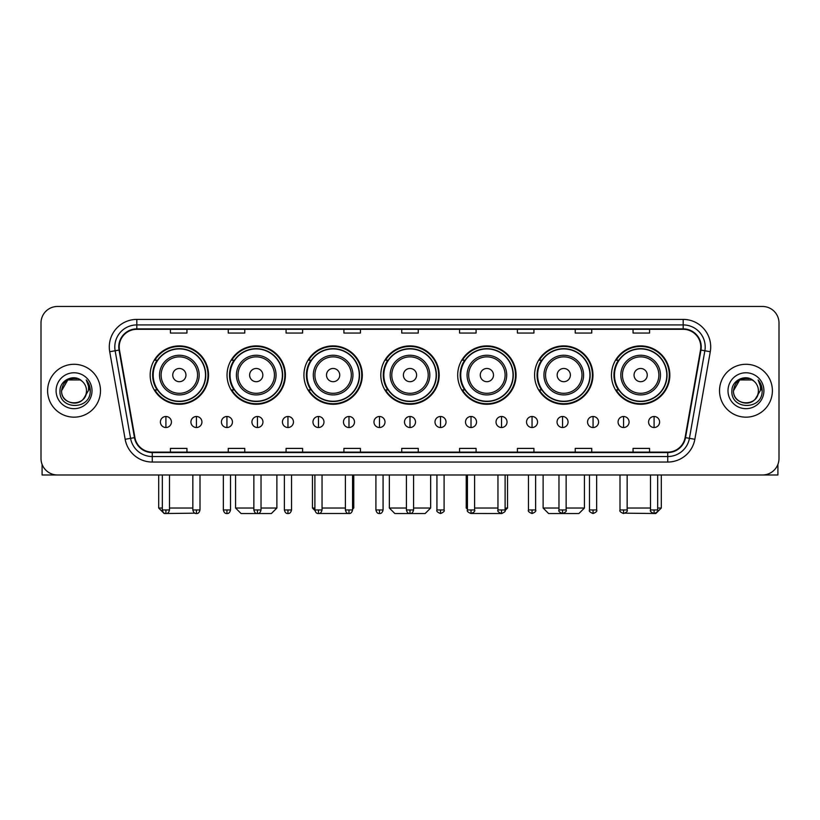 <?xml version="1.0" encoding="UTF-8"?>
<svg xmlns="http://www.w3.org/2000/svg" width="820" height="820" viewBox="0 0 820 820"><rect width="100%" height="100%" fill="white"/><g stroke="black" fill="none" stroke-linecap="round" stroke-linejoin="round"><path stroke-width="1.23" d="M611.464 375.078A29.192 29.192 0 0 0 640.656 404.27A29.192 29.192 0 0 0 669.837 375.078A29.192 29.192 0 0 0 640.656 345.896A29.192 29.192 0 0 0 611.464 375.078M534.578 375.078A29.192 29.192 0 0 0 563.77 404.27A29.192 29.192 0 0 0 592.962 375.078A29.192 29.192 0 0 0 563.77 345.896A29.192 29.192 0 0 0 534.578 375.078M457.693 375.078A29.192 29.192 0 0 0 486.885 404.27A29.192 29.192 0 0 0 516.077 375.078A29.192 29.192 0 0 0 486.885 345.896A29.192 29.192 0 0 0 457.693 375.078M380.808 375.078A29.192 29.192 0 0 0 410 404.27A29.192 29.192 0 0 0 439.192 375.078A29.192 29.192 0 0 0 410 345.896A29.192 29.192 0 0 0 380.808 375.078M303.923 375.078A29.192 29.192 0 0 0 333.115 404.27A29.192 29.192 0 0 0 362.307 375.078A29.192 29.192 0 0 0 333.115 345.896A29.192 29.192 0 0 0 303.923 375.078M227.037 375.078A29.192 29.192 0 0 0 256.229 404.27A29.192 29.192 0 0 0 285.421 375.078A29.192 29.192 0 0 0 256.229 345.896A29.192 29.192 0 0 0 227.037 375.078M150.162 375.078A29.192 29.192 0 0 0 179.344 404.27A29.192 29.192 0 0 0 208.536 375.078A29.192 29.192 0 0 0 179.344 345.896A29.192 29.192 0 0 0 150.162 375.078M157.163 389.951A26.711 26.711 0 0 1 157.163 360.216M234.038 389.951A26.711 26.711 0 0 1 234.038 360.216M310.923 389.951A26.711 26.711 0 0 1 310.923 360.216M387.809 389.951A26.711 26.711 0 0 1 387.809 360.216M464.694 389.951A26.711 26.711 0 0 1 464.694 360.216M541.579 389.951A26.711 26.711 0 0 1 541.579 360.216M618.464 389.951A26.711 26.711 0 0 1 618.464 360.216M41 322.978L41 458.462A16.523 16.523 0 0 0 57.523 474.985L762.477 474.985A16.523 16.523 0 0 0 779 458.462L779 322.978A16.523 16.523 0 0 0 762.477 306.465L57.523 306.465A16.523 16.523 0 0 0 41 322.978L41 458.462M47.611 390.72A26.435 26.435 0 0 0 74.046 417.165A26.435 26.435 0 0 0 100.481 390.72A26.435 26.435 0 0 0 74.046 364.285A26.435 26.435 0 0 0 47.611 390.72A26.435 26.435 0 0 0 74.046 417.165A26.435 26.435 0 0 0 100.481 390.72A26.435 26.435 0 0 0 74.046 364.285A26.435 26.435 0 0 0 47.611 390.72M719.519 390.72A26.435 26.435 0 0 0 745.954 417.165A26.435 26.435 0 0 0 772.389 390.72A26.435 26.435 0 0 0 745.954 364.285A26.435 26.435 0 0 0 719.519 390.72A26.435 26.435 0 0 0 745.954 417.165A26.435 26.435 0 0 0 772.389 390.72A26.435 26.435 0 0 0 745.954 364.285A26.435 26.435 0 0 0 719.519 390.72M119.207 346.942A17.62 17.62 0 0 1 136.827 329.312L683.173 329.312A17.62 17.62 0 0 1 700.526 349.996L685.089 437.572A17.62 17.62 0 0 1 667.726 452.127L152.274 452.127A17.62 17.62 0 0 1 134.91 437.572L119.474 349.996A17.62 17.62 0 0 1 119.207 346.942M118.767 346.942A18.061 18.061 0 0 0 119.043 350.078L134.48 437.644A18.061 18.061 0 0 0 152.274 452.568L667.726 452.568A18.061 18.061 0 0 0 685.52 437.644L700.957 350.078A18.061 18.061 0 0 0 683.173 328.871L136.827 328.871A18.061 18.061 0 0 0 118.767 346.942M109.716 351.718A27.542 27.542 0 0 1 136.827 319.4L683.173 319.4A27.542 27.542 0 0 1 710.284 351.718L694.847 439.294A27.542 27.542 0 0 1 667.726 462.049L152.274 462.049A27.542 27.542 0 0 1 125.152 439.294L109.716 351.718L115.138 350.765A22.027 22.027 0 0 1 136.827 324.915L683.173 324.915A22.027 22.027 0 0 1 704.862 350.765L689.425 438.331A22.027 22.027 0 0 1 667.726 456.535L152.274 456.535A22.027 22.027 0 0 1 130.575 438.331L115.138 350.765A22.027 22.027 0 0 1 114.8 346.942M762.477 306.465L57.523 306.465M57.523 474.985L762.477 474.985M779 458.462L779 322.978M685.52 437.644L689.425 438.331L704.862 350.765L710.284 351.718M401.738 329.312L401.738 333.043L418.261 333.043L418.261 329.312M343.908 329.312L343.908 333.043L360.431 333.043L360.431 329.312M286.077 329.312L286.077 333.043L302.601 333.043L302.601 329.312M228.257 329.312L228.257 333.043L244.78 333.043L244.78 329.312M170.427 329.312L170.427 333.043L186.95 333.043L186.95 329.312M459.569 329.312L459.569 333.043L476.092 333.043L476.092 329.312M517.399 329.312L517.399 333.043L533.922 333.043L533.922 329.312M575.22 329.312L575.22 333.043L591.743 333.043L591.743 329.312M633.05 329.312L633.05 333.043L649.573 333.043L649.573 329.312M418.261 452.127L418.261 448.407L401.738 448.407L401.738 452.127M360.431 452.127L360.431 448.407L343.908 448.407L343.908 452.127M302.601 452.127L302.601 448.407L286.077 448.407L286.077 452.127M244.78 452.127L244.78 448.407L228.257 448.407L228.257 452.127M186.95 452.127L186.95 448.407L170.427 448.407L170.427 452.127M476.092 452.127L476.092 448.407L459.569 448.407L459.569 452.127M533.922 452.127L533.922 448.407L517.399 448.407L517.399 452.127M591.743 452.127L591.743 448.407L575.22 448.407L575.22 452.127M649.573 452.127L649.573 448.407L633.05 448.407L633.05 452.127M82.195 381.32A12.444 12.444 0 0 1 86.489 390.72C87.258 406.781 60.834 406.781 61.602 390.72L67.824 379.947L80.268 379.947L82.195 381.32C74.558 373.315 59.85 379.906 59.993 390.72C58.589 409.938 89.749 410.441 90.251 391.652L90.282 390.72C90.231 386.64 88.878 383.053 86.202 379.967C88.232 383.299 88.95 386.886 88.345 390.72L83.579 398.725A12.444 12.444 0 0 0 86.489 390.72C87.258 406.781 60.834 406.781 61.602 390.72C62.812 381.782 67.937 377.743 76.988 378.625M83.579 398.725C76.977 407.653 60.946 401.943 61.602 390.72M56.088 390.72A17.958 17.958 0 0 0 74.046 408.678A17.958 17.958 0 0 0 92.004 390.72A17.958 17.958 0 0 0 74.046 372.772A17.958 17.958 0 0 0 56.088 390.72M86.325 380.101L90.272 391.191M42.097 464.397L42.097 474.985L105.985 474.985M194.852 513.177L164.205 513.535L158.69 508.031L162.329 508.031M169.494 508.031L192.843 508.031M185.955 375.078A6.611 6.611 0 0 0 179.344 368.477A6.611 6.611 0 0 0 172.743 375.078A6.611 6.611 0 0 0 179.344 381.689A6.611 6.611 0 0 0 185.955 375.078M199.178 375.078A19.823 19.823 0 0 0 179.344 355.255A19.823 19.823 0 0 0 159.521 375.078A19.823 19.823 0 0 0 179.344 394.912A19.823 19.823 0 0 0 199.178 375.078A19.823 19.823 0 0 1 179.344 394.912A19.823 19.823 0 0 1 159.521 375.078M205.512 375.078A26.158 26.158 0 0 0 179.344 348.92A26.158 26.158 0 0 0 153.186 375.078A26.158 26.158 0 0 0 179.344 401.246A26.158 26.158 0 0 0 205.512 375.078M207.983 375.078A28.639 28.639 0 0 1 154.867 389.951L157.522 389.951A26.404 26.404 0 0 0 196.82 394.881A26.404 26.404 0 0 0 196.82 355.285A26.404 26.404 0 0 0 157.522 360.216L154.867 360.216A28.639 28.639 0 0 1 207.983 375.078M261.026 508.031L276.883 508.031L271.379 513.535L241.09 513.535L235.576 508.031L253.862 508.031M262.841 375.078A6.611 6.611 0 0 0 256.229 368.477A6.611 6.611 0 0 0 249.618 375.078A6.611 6.611 0 0 0 256.229 381.689A6.611 6.611 0 0 0 262.841 375.078M276.063 375.078A19.823 19.823 0 0 0 256.229 355.255A19.823 19.823 0 0 0 236.406 375.078A19.823 19.823 0 0 0 256.229 394.912A19.823 19.823 0 0 0 276.063 375.078A19.823 19.823 0 0 1 256.229 394.912A19.823 19.823 0 0 1 236.406 375.078M282.387 375.078A26.158 26.158 0 0 0 256.229 348.92A26.158 26.158 0 0 0 230.071 375.078A26.158 26.158 0 0 0 256.229 401.246A26.158 26.158 0 0 0 282.387 375.078M284.868 375.078A28.639 28.639 0 0 1 231.752 389.951L234.407 389.951A26.404 26.404 0 0 0 273.706 394.881A26.404 26.404 0 0 0 273.706 355.285A26.404 26.404 0 0 0 234.407 360.216L231.752 360.216A28.639 28.639 0 0 1 284.868 375.078M348.326 513.484L317.934 513.505M322.045 508.031L345.394 508.031M352.559 508.031L353.768 508.031L352.559 509.24M339.726 375.078A6.611 6.611 0 0 0 333.115 368.477A6.611 6.611 0 0 0 326.503 375.078A6.611 6.611 0 0 0 333.115 381.689A6.611 6.611 0 0 0 339.726 375.078M352.938 375.078A19.823 19.823 0 0 0 333.115 355.255A19.823 19.823 0 0 0 313.291 375.078A19.823 19.823 0 0 0 333.115 394.912A19.823 19.823 0 0 0 352.938 375.078A19.823 19.823 0 0 1 333.115 394.912A19.823 19.823 0 0 1 313.291 375.078M359.273 375.078A26.158 26.158 0 0 0 333.115 348.92A26.158 26.158 0 0 0 306.957 375.078A26.158 26.158 0 0 0 333.115 401.246A26.158 26.158 0 0 0 359.273 375.078M312.461 474.985L312.461 508.031L314.89 508.031M361.753 375.078A28.639 28.639 0 0 1 308.638 389.951L311.292 389.951A26.404 26.404 0 0 0 350.591 394.881A26.404 26.404 0 0 0 350.591 355.285A26.404 26.404 0 0 0 311.292 360.216L308.638 360.216A28.639 28.639 0 0 1 361.753 375.078M413.577 508.031L430.654 508.031L425.149 513.535L394.851 513.535L389.346 508.031L406.423 508.031M416.611 375.078A6.611 6.611 0 0 0 410 368.477A6.611 6.611 0 0 0 403.389 375.078A6.611 6.611 0 0 0 410 381.689A6.611 6.611 0 0 0 416.611 375.078M429.823 375.078A19.823 19.823 0 0 0 410 355.255A19.823 19.823 0 0 0 390.176 375.078A19.823 19.823 0 0 0 410 394.912A19.823 19.823 0 0 0 429.823 375.078A19.823 19.823 0 0 1 410 394.912A19.823 19.823 0 0 1 390.176 375.078M436.158 375.078A26.158 26.158 0 0 0 410 348.92A26.158 26.158 0 0 0 383.842 375.078A26.158 26.158 0 0 0 410 401.246A26.158 26.158 0 0 0 436.158 375.078M438.638 375.078A28.639 28.639 0 0 1 385.523 389.951L388.178 389.951A26.404 26.404 0 0 0 427.476 394.881A26.404 26.404 0 0 0 427.476 355.285A26.404 26.404 0 0 0 388.178 360.216L385.523 360.216A28.639 28.639 0 0 1 438.638 375.078M502.035 513.535L471.674 513.484M474.606 508.031L497.955 508.031M505.11 508.031L507.539 508.031L505.069 510.501M493.496 375.078A6.611 6.611 0 0 0 486.885 368.477A6.611 6.611 0 0 0 480.274 375.078A6.611 6.611 0 0 0 486.885 381.689A6.611 6.611 0 0 0 493.496 375.078M506.709 375.078A19.823 19.823 0 0 0 486.885 355.255A19.823 19.823 0 0 0 467.062 375.078A19.823 19.823 0 0 0 486.885 394.912A19.823 19.823 0 0 0 506.709 375.078A19.823 19.823 0 0 1 486.885 394.912A19.823 19.823 0 0 1 467.062 375.078M513.043 375.078A26.158 26.158 0 0 0 486.885 348.92A26.158 26.158 0 0 0 460.727 375.078A26.158 26.158 0 0 0 486.885 401.246A26.158 26.158 0 0 0 513.043 375.078M466.231 474.985L466.231 508.031L467.441 508.031M515.524 375.078A28.639 28.639 0 0 1 462.408 389.951L465.063 389.951A26.404 26.404 0 0 0 504.351 394.881A26.404 26.404 0 0 0 504.351 355.285A26.404 26.404 0 0 0 465.063 360.216L462.408 360.216A28.639 28.639 0 0 1 515.524 375.078M566.138 508.031L584.424 508.031L578.91 513.535L548.621 513.535L543.117 508.031L558.973 508.031M570.382 375.078A6.611 6.611 0 0 0 563.77 368.477A6.611 6.611 0 0 0 557.159 375.078A6.611 6.611 0 0 0 563.77 381.689A6.611 6.611 0 0 0 570.382 375.078M583.594 375.078A19.823 19.823 0 0 0 563.77 355.255A19.823 19.823 0 0 0 543.937 375.078A19.823 19.823 0 0 0 563.77 394.912A19.823 19.823 0 0 0 583.594 375.078A19.823 19.823 0 0 1 563.77 394.912A19.823 19.823 0 0 1 543.937 375.078M589.928 375.078A26.158 26.158 0 0 0 563.77 348.92A26.158 26.158 0 0 0 537.612 375.078A26.158 26.158 0 0 0 563.77 401.246A26.158 26.158 0 0 0 589.928 375.078M592.409 375.078A28.639 28.639 0 0 1 539.293 389.951L541.948 389.951A26.404 26.404 0 0 0 581.236 394.881A26.404 26.404 0 0 0 581.236 355.285A26.404 26.404 0 0 0 541.948 360.216L539.293 360.216A28.639 28.639 0 0 1 592.409 375.078M657.671 508.031L661.309 508.031L655.795 513.535L625.147 513.177M627.156 508.031L650.506 508.031M647.257 375.078A6.611 6.611 0 0 0 640.656 368.477A6.611 6.611 0 0 0 634.044 375.078A6.611 6.611 0 0 0 640.656 381.689A6.611 6.611 0 0 0 647.257 375.078M660.479 375.078A19.823 19.823 0 0 0 640.656 355.255A19.823 19.823 0 0 0 620.822 375.078A19.823 19.823 0 0 0 640.656 394.912A19.823 19.823 0 0 0 660.479 375.078A19.823 19.823 0 0 1 640.656 394.912A19.823 19.823 0 0 1 620.822 375.078M666.814 375.078A26.158 26.158 0 0 0 640.656 348.92A26.158 26.158 0 0 0 614.487 375.078A26.158 26.158 0 0 0 640.656 401.246A26.158 26.158 0 0 0 666.814 375.078M669.294 375.078A28.639 28.639 0 0 1 616.179 389.951L618.833 389.951A26.404 26.404 0 0 0 658.122 394.881A26.404 26.404 0 0 0 658.122 355.285A26.404 26.404 0 0 0 618.833 360.216L616.179 360.216A28.639 28.639 0 0 1 669.294 375.078M165.906 416.498A5.504 5.504 0 0 0 160.402 422.003A5.504 5.504 0 0 0 165.906 427.517A5.504 5.504 0 0 0 171.421 422.003A5.504 5.504 0 0 0 165.906 416.498L165.906 427.517A5.504 5.504 0 0 0 171.421 422.003A5.504 5.504 0 0 0 165.906 416.498M196.421 416.498A5.504 5.504 0 0 0 190.916 422.003A5.504 5.504 0 0 0 196.421 427.517A5.504 5.504 0 0 0 201.925 422.003A5.504 5.504 0 0 0 196.421 416.498L196.421 427.517A5.504 5.504 0 0 0 201.925 422.003A5.504 5.504 0 0 0 196.421 416.498M226.935 416.498A5.504 5.504 0 0 0 221.421 422.003A5.504 5.504 0 0 0 226.935 427.517A5.504 5.504 0 0 0 232.439 422.003A5.504 5.504 0 0 0 226.935 416.498L226.935 427.517A5.504 5.504 0 0 0 232.439 422.003A5.504 5.504 0 0 0 226.935 416.498M257.439 416.498A5.504 5.504 0 0 0 251.935 422.003A5.504 5.504 0 0 0 257.439 427.517A5.504 5.504 0 0 0 262.954 422.003A5.504 5.504 0 0 0 257.439 416.498L257.439 427.517A5.504 5.504 0 0 0 262.954 422.003A5.504 5.504 0 0 0 257.439 416.498M287.953 416.498A5.504 5.504 0 0 0 282.449 422.003A5.504 5.504 0 0 0 287.953 427.517A5.504 5.504 0 0 0 293.457 422.003A5.504 5.504 0 0 0 287.953 416.498L287.953 427.517A5.504 5.504 0 0 0 293.457 422.003A5.504 5.504 0 0 0 287.953 416.498M318.467 416.498A5.504 5.504 0 0 0 312.963 422.003A5.504 5.504 0 0 0 318.467 427.517A5.504 5.504 0 0 0 323.972 422.003A5.504 5.504 0 0 0 318.467 416.498L318.467 427.517A5.504 5.504 0 0 0 323.972 422.003A5.504 5.504 0 0 0 318.467 416.498M348.982 416.498A5.504 5.504 0 0 0 343.467 422.003A5.504 5.504 0 0 0 348.982 427.517A5.504 5.504 0 0 0 354.486 422.003A5.504 5.504 0 0 0 348.982 416.498L348.982 427.517A5.504 5.504 0 0 0 354.486 422.003A5.504 5.504 0 0 0 348.982 416.498M379.486 416.498A5.504 5.504 0 0 0 373.981 422.003A5.504 5.504 0 0 0 379.486 427.517A5.504 5.504 0 0 0 385 422.003A5.504 5.504 0 0 0 379.486 416.498L379.486 427.517A5.504 5.504 0 0 0 385 422.003A5.504 5.504 0 0 0 379.486 416.498M410 416.498A5.504 5.504 0 0 0 404.496 422.003A5.504 5.504 0 0 0 410 427.517A5.504 5.504 0 0 0 415.504 422.003A5.504 5.504 0 0 0 410 416.498L410 427.517A5.504 5.504 0 0 0 415.504 422.003A5.504 5.504 0 0 0 410 416.498M440.514 416.498A5.504 5.504 0 0 0 435 422.003A5.504 5.504 0 0 0 440.514 427.517A5.504 5.504 0 0 0 446.018 422.003A5.504 5.504 0 0 0 440.514 416.498L440.514 427.517A5.504 5.504 0 0 0 446.018 422.003A5.504 5.504 0 0 0 440.514 416.498M471.018 416.498A5.504 5.504 0 0 0 465.514 422.003A5.504 5.504 0 0 0 471.018 427.517A5.504 5.504 0 0 0 476.533 422.003A5.504 5.504 0 0 0 471.018 416.498L471.018 427.517A5.504 5.504 0 0 0 476.533 422.003A5.504 5.504 0 0 0 471.018 416.498M501.532 416.498A5.504 5.504 0 0 0 496.028 422.003A5.504 5.504 0 0 0 501.532 427.517A5.504 5.504 0 0 0 507.037 422.003A5.504 5.504 0 0 0 501.532 416.498L501.532 427.517A5.504 5.504 0 0 0 507.037 422.003A5.504 5.504 0 0 0 501.532 416.498M532.047 416.498A5.504 5.504 0 0 0 526.543 422.003A5.504 5.504 0 0 0 532.047 427.517A5.504 5.504 0 0 0 537.551 422.003A5.504 5.504 0 0 0 532.047 416.498L532.047 427.517A5.504 5.504 0 0 0 537.551 422.003A5.504 5.504 0 0 0 532.047 416.498M562.561 416.498A5.504 5.504 0 0 0 557.047 422.003A5.504 5.504 0 0 0 562.561 427.517A5.504 5.504 0 0 0 568.065 422.003A5.504 5.504 0 0 0 562.561 416.498L562.561 427.517A5.504 5.504 0 0 0 568.065 422.003A5.504 5.504 0 0 0 562.561 416.498M593.065 416.498A5.504 5.504 0 0 0 587.561 422.003A5.504 5.504 0 0 0 593.065 427.517A5.504 5.504 0 0 0 598.579 422.003A5.504 5.504 0 0 0 593.065 416.498L593.065 427.517A5.504 5.504 0 0 0 598.579 422.003A5.504 5.504 0 0 0 593.065 416.498M623.579 416.498A5.504 5.504 0 0 0 618.075 422.003A5.504 5.504 0 0 0 623.579 427.517A5.504 5.504 0 0 0 629.083 422.003A5.504 5.504 0 0 0 623.579 416.498L623.579 427.517A5.504 5.504 0 0 0 629.083 422.003A5.504 5.504 0 0 0 623.579 416.498M654.093 416.498A5.504 5.504 0 0 0 648.579 422.003A5.504 5.504 0 0 0 654.093 427.517A5.504 5.504 0 0 0 659.598 422.003A5.504 5.504 0 0 0 654.093 416.498L654.093 427.517A5.504 5.504 0 0 0 659.598 422.003A5.504 5.504 0 0 0 654.093 416.498M777.903 464.397L777.903 474.985L714.015 474.985M754.113 381.32A12.444 12.444 0 0 1 758.397 390.72C759.166 406.781 732.742 406.781 733.51 390.72L739.732 379.947L752.176 379.947L754.113 381.32C746.466 373.315 731.768 379.906 731.901 390.72C730.507 409.938 761.657 410.441 762.159 391.652L762.19 390.72C762.139 386.64 760.786 383.053 758.11 379.967C760.14 383.299 760.857 386.886 760.263 390.72L755.497 398.725A12.444 12.444 0 0 0 758.397 390.72C759.166 406.781 732.742 406.781 733.51 390.72C734.72 381.782 739.845 377.743 748.896 378.625M755.497 398.725C748.885 407.653 732.865 401.943 733.51 390.72M727.996 390.72A17.958 17.958 0 0 0 745.954 408.678A17.958 17.958 0 0 0 763.912 390.72A17.958 17.958 0 0 0 745.954 372.772A17.958 17.958 0 0 0 727.996 390.72M758.233 380.101L762.18 391.191M683.173 319.4L683.173 328.871M115.138 350.765L119.043 350.078M152.274 462.049L152.274 452.568M667.726 452.568L667.726 462.049M125.152 439.294L134.48 437.644M700.957 350.078L704.862 350.765M136.827 319.4L136.827 328.871M689.425 438.331L694.847 439.294M197.558 375.078A18.214 18.214 0 0 0 179.344 356.864A18.214 18.214 0 0 0 161.13 375.078A18.214 18.214 0 0 0 179.344 393.292A18.214 18.214 0 0 0 197.558 375.078M274.444 375.078A18.214 18.214 0 0 0 256.229 356.864A18.214 18.214 0 0 0 238.015 375.078A18.214 18.214 0 0 0 256.229 393.292A18.214 18.214 0 0 0 274.444 375.078M351.329 375.078A18.214 18.214 0 0 0 333.115 356.864A18.214 18.214 0 0 0 314.901 375.078A18.214 18.214 0 0 0 333.115 393.292A18.214 18.214 0 0 0 351.329 375.078M428.214 375.078A18.214 18.214 0 0 0 410 356.864A18.214 18.214 0 0 0 391.786 375.078A18.214 18.214 0 0 0 410 393.292A18.214 18.214 0 0 0 428.214 375.078M505.099 375.078A18.214 18.214 0 0 0 486.885 356.864A18.214 18.214 0 0 0 468.671 375.078A18.214 18.214 0 0 0 486.885 393.292A18.214 18.214 0 0 0 505.099 375.078M581.985 375.078A18.214 18.214 0 0 0 563.77 356.864A18.214 18.214 0 0 0 545.556 375.078A18.214 18.214 0 0 0 563.77 393.292A18.214 18.214 0 0 0 581.985 375.078M658.87 375.078A18.214 18.214 0 0 0 640.656 356.864A18.214 18.214 0 0 0 622.441 375.078A18.214 18.214 0 0 0 640.656 393.292A18.214 18.214 0 0 0 658.87 375.078M165.906 509.958L162.329 509.958C162.954 512.51 164.143 513.709 165.906 513.535L165.906 509.958L169.494 509.958L169.494 474.985M196.421 509.958L192.843 509.958C193.469 512.51 194.658 513.709 196.421 513.535L196.421 509.958L199.998 509.958L199.998 474.985M226.935 509.958L223.347 509.958C223.973 512.51 225.172 513.709 226.935 513.535L226.935 509.958L230.512 509.958L230.512 474.985M257.439 509.958L253.862 509.958C254.487 512.51 255.686 513.709 257.439 513.535L257.439 509.958L261.026 509.958L261.026 474.985M287.953 509.958L284.376 509.958C285.001 512.51 286.19 513.709 287.953 513.535L287.953 509.958L291.531 509.958L291.531 474.985M318.467 509.958L314.89 509.958C315.515 512.51 316.704 513.709 318.467 513.535L318.467 509.958L322.045 509.958L322.045 474.985M348.982 509.958L345.394 509.958C346.019 512.51 347.219 513.709 348.982 513.535L348.982 509.958L352.559 509.958L352.559 474.985M379.486 509.958L375.909 509.958C376.534 512.51 377.723 513.709 379.486 513.535L379.486 509.958L383.073 509.958L383.073 474.985M410 509.958L406.423 509.958C407.048 512.51 408.237 513.709 410 513.535L410 509.958L413.577 509.958L413.577 474.985M440.514 509.958L436.927 509.958C436.209 511.106 437.398 512.295 440.514 513.535L440.514 509.958L444.091 509.958L444.091 474.985M471.018 509.958L467.441 509.958C466.713 511.106 467.912 512.295 471.018 513.535L471.018 509.958L474.606 509.958L474.606 474.985M501.532 509.958L497.955 509.958C497.227 511.106 498.416 512.295 501.532 513.535L501.532 509.958L505.11 509.958L505.11 474.985M532.047 509.958L528.47 509.958C527.742 511.106 528.931 512.295 532.047 513.535L532.047 509.958L535.624 509.958L535.624 474.985M562.561 509.958L558.973 509.958C558.246 511.106 559.445 512.295 562.561 513.535L562.561 509.958L566.138 509.958L566.138 474.985M593.065 509.958L589.488 509.958C588.76 511.106 589.959 512.295 593.065 513.535L593.065 509.958L596.652 509.958L596.652 474.985M623.579 509.958L620.002 509.958C619.274 511.106 620.463 512.295 623.579 513.535L623.579 509.958L627.156 509.958L627.156 474.985M654.093 509.958L650.506 509.958C649.788 511.106 650.977 512.295 654.093 513.535L654.093 509.958L657.671 509.958L657.671 474.985M158.69 474.985L158.69 508.031M276.883 474.985L276.883 508.031M235.576 474.985L235.576 508.031M353.768 474.985L353.768 508.031M314.931 510.501L312.461 508.031M430.654 474.985L430.654 508.031M389.346 474.985L389.346 508.031M507.539 474.985L507.539 508.031M467.441 509.24L466.231 508.031M584.424 474.985L584.424 508.031M543.117 474.985L543.117 508.031M661.309 474.985L661.309 508.031M162.329 509.958L162.329 474.985M169.494 509.958C168.869 512.51 167.669 513.709 165.906 513.535M192.843 509.958L192.843 474.985M199.998 509.958C199.373 512.51 198.184 513.709 196.421 513.535M223.347 509.958L223.347 474.985M230.512 509.958C229.887 512.51 228.698 513.709 226.935 513.535M253.862 509.958L253.862 474.985M261.026 509.958C260.401 512.51 259.202 513.709 257.439 513.535M284.376 509.958L284.376 474.985M291.531 509.958C290.905 512.51 289.716 513.709 287.953 513.535M314.89 509.958L314.89 474.985M322.045 509.958C321.419 512.51 320.231 513.709 318.467 513.535M345.394 509.958L345.394 474.985M352.559 509.958C351.934 512.51 350.734 513.709 348.982 513.535M375.909 509.958L375.909 474.985M383.073 509.958C382.448 512.51 381.249 513.709 379.486 513.535M406.423 509.958L406.423 474.985M413.577 509.958C412.952 512.51 411.763 513.709 410 513.535M436.927 509.958L436.927 474.985M444.091 509.958C444.819 511.106 443.62 512.295 440.514 513.535M467.441 509.958L467.441 474.985M474.606 509.958C475.333 511.106 474.134 512.295 471.018 513.535M497.955 509.958L497.955 474.985M505.11 509.958C505.837 511.106 504.648 512.295 501.532 513.535M528.47 509.958L528.47 474.985M535.624 509.958C536.352 511.106 535.163 512.295 532.047 513.535M558.973 509.958L558.973 474.985M566.138 509.958C566.866 511.106 565.667 512.295 562.561 513.535M589.488 509.958L589.488 474.985M596.652 509.958C597.37 511.106 596.181 512.295 593.065 513.535M620.002 509.958L620.002 474.985M627.156 509.958C627.884 511.106 626.695 512.295 623.579 513.535M650.506 509.958L650.506 474.985M657.671 509.958C658.399 511.106 657.199 512.295 654.093 513.535"/></g></svg>
